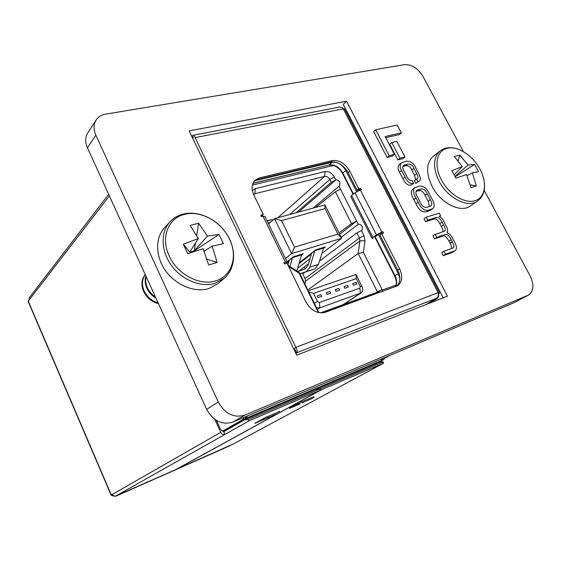 <?xml version="1.0" encoding="UTF-8"?>
<svg xmlns="http://www.w3.org/2000/svg" width="561" height="561" viewBox="0 0 561 561"><rect width="100%" height="100%" fill="white"/><g stroke="black" fill="none" stroke-linecap="round" stroke-linejoin="round"><path stroke-width="0.84" d="M389.734 144.324L397.875 159.927L402.896 158.672L405 156.961L396.844 141.393L391.802 142.571L389.734 144.324M401.318 132.838L397.216 125.04L375.674 129.759L373.64 131.562L387.097 157.445L392.384 156.14L394.474 154.408L385.134 136.512L401.318 132.838L399.243 134.598L385.744 137.676M463.351 151.603L423.05 76.555C417.952 68.344 411.872 64.368 404.804 64.634L105.601 114.142C101.457 114.872 98.315 116.807 96.183 119.956C93.484 124.36 93.378 129.451 95.875 135.222L218.271 401.999C225.059 413.92 233.951 418.289 244.954 415.098L528.595 295.023C533.784 291.236 534.296 284.876 530.124 275.935L484.178 190.382M189.155 130.895L296.727 355.197L447.454 296.159L346.586 101.183L189.155 130.895M414.747 187.732L412.587 189.366C410.603 191.35 411.01 194.772 413.808 199.646L415.982 203.811C418.709 209.877 422.145 212.528 426.29 211.77L430.568 210.228L432.783 208.657C434.894 206.651 434.509 203.18 431.626 198.243L429.467 194.12C426.767 188.152 423.359 185.502 419.235 186.168L414.747 187.732C412.77 189.716 413.177 193.145 415.989 198.026L418.162 202.205C420.904 208.285 424.354 210.95 428.499 210.2L432.783 208.657M426.22 217.191L427.755 220.136L435.946 217.57C438.036 216.869 440.076 218.348 442.047 222.009L443.576 224.933C445.476 228.467 445.707 230.578 444.27 231.265L435.196 234.407L436.738 237.366L444.431 234.814C446.367 233.425 448.639 235.024 451.268 239.603L452.362 241.686C454.165 245.452 454.368 247.555 452.979 248.011L443.968 251.223L445.525 254.21L454.957 250.795C456.998 249.308 456.871 246.37 454.585 241.98L452.72 238.425C451.17 235.297 449.256 233.411 446.977 232.759C448.022 231.23 447.825 229.098 446.388 226.371L443.912 221.651C442.552 218.846 440.967 217.1 439.165 216.399L440.637 215.859L439.221 213.152L426.22 217.191L424.004 218.755L425.533 221.693L433.716 219.12C435.806 218.418 437.839 219.891 439.803 223.544L441.332 226.462C442.762 229.169 443.246 230.985 442.769 231.91M443.968 251.223L441.682 252.695L443.232 255.676L451.886 252.625L454.957 250.795M435.196 234.407L432.945 235.922L434.48 238.881L442.173 236.314C444.095 234.933 446.374 236.525 448.989 241.09L450.083 243.172C451.472 245.949 451.914 247.766 451.409 248.635M401.367 162.872L399.257 164.576C397.637 166.975 397.728 169.52 399.516 172.206L402.903 178.707C405.491 183.924 408.345 186.007 411.458 184.948L413.618 183.3L412.16 180.628C410.007 180.866 408.219 179.471 406.809 176.442L404.271 171.582C402.595 168.679 402.363 166.624 403.562 165.425L407.63 164.114C410.659 163.784 412.756 165.215 413.934 168.398L416.683 173.644C418.092 176.091 418.31 177.781 417.342 178.707L414.327 180.761L415.771 183.412L419.228 181.161C420.876 180.046 420.617 177.374 418.45 173.139L415.946 168.363C413.983 163.307 410.736 160.93 406.213 161.231L401.367 162.872C399.748 165.278 399.839 167.823 401.641 170.516L405.035 177.031C407.637 182.262 410.491 184.352 413.618 183.3M402.861 166.484L405.512 165.804C408.534 165.474 410.631 166.898 411.795 170.074L414.537 175.312L415.68 179.723M96.183 119.956L87.825 132.74C85.146 137.101 85.027 142.115 87.453 147.781L206.651 409.355C213.271 421.023 222.009 425.273 232.857 422.103L513.792 302.779L528.595 295.023M349.405 116.225L348.654 116.926M443.162 297.842L343.29 104.381L346.586 101.183M375.674 129.759L389.18 155.706L387.097 157.445M389.18 155.706L394.474 154.408M391.802 142.571L399.979 158.216L397.875 159.927M399.979 158.216L405 156.961M430.315 199.639L427.23 193.762C425.666 190.102 423.464 188.545 420.617 189.085L416.739 190.417C415.435 191.666 415.631 193.734 417.335 196.616L420.434 202.556C422.019 206.266 424.242 207.829 427.103 207.24L430.862 205.915C432.243 204.653 432.061 202.556 430.315 199.639L428.12 201.231L425.049 195.368C423.485 191.722 421.29 190.172 418.45 190.719L415.996 191.413M429.431 206.539L428.12 201.231M427.755 220.136L425.533 221.693M436.738 237.366L434.48 238.881M445.525 254.21L443.232 255.676M440.637 215.859L439.586 216.588M416.479 179.106L417.931 181.771L415.771 183.412M417.931 181.771L419.228 181.161M384.601 358.304L390.028 355.351M224.12 431.493L223.544 431.739M301.629 401.711L302.148 402.798L314.111 397.616L313.578 396.508M262.793 418.941L265.648 418.808L278.298 413.324L267.324 417.882L266.798 416.76M279.988 412.398L279.448 411.255M302.148 402.798L314.111 397.616M300.423 403.738L297.526 403.934M265.648 418.808L267.324 417.882M299.96 273.803L306.285 271.629L309.875 267.155L314.854 250.746L311.657 253.235L307.961 265.493L305.268 268.866L297.681 271.496M300.016 273.915L314.882 268.838L318.501 264.371L323.564 248.053L314.854 250.746M296.825 270.942L301.545 254.869L292.505 257.667L289.371 260.164L287.961 265.122M289.96 266.538L292.505 257.667M252.331 190.544L255.171 188.678L325.043 171.554C328.781 171.112 331.888 172.963 334.377 177.108L335.808 179.934C337.442 179.73 338.802 180.544 339.903 182.367L339.664 185.74L313.017 208.138M382.784 291.313L382.097 289.49L377.406 291.811L358.149 253.53L359.973 240.837L359.426 238.004L364.019 235.676L361.438 230.571L362.013 230.276L362.35 226.665C361.235 224.807 359.867 224.007 358.248 224.274L341.193 237.366M360.253 286.475L356.319 278.607L313.564 293.368L317.568 301.552L319.314 302.505L359.882 288.123L360.253 286.475L361.943 286.362C363.198 289.252 362.918 291.432 361.102 292.919L319.91 307.821L316.481 307.624M353.451 285.24L356.95 283.992L356.144 282.365L352.708 283.564L353.451 285.24L352.708 283.564M344.784 288.277L348.332 287.008L347.518 285.374L344.033 286.587L344.784 288.277L344.033 286.587M335.976 291.355L339.587 290.072L338.767 288.424L335.233 289.658L335.976 291.355L335.233 289.658M327.042 294.49L330.702 293.179L329.882 291.524L326.285 292.772L327.042 294.49L326.285 292.772M317.961 297.667L321.677 296.341L320.857 294.665L317.21 295.935L317.961 297.667L317.21 295.935M304.995 284.118L305.514 281.173L305.072 278.522L302.758 273.803L304.735 272.309M305.738 268.628L303.866 267.239M324.314 312.589L322.491 312.168L322.61 312.891M322.309 312.267L320.562 312.898M318.36 312.54L299.146 273.207L288.592 266.433M338.935 186.112L340.499 189.211L335.436 191.771L315.492 207.465M338.942 232.878L351.544 223.685L356.656 221.132L358.248 224.274M364.019 235.676L365.015 240.753L363.381 252.373L382.097 289.49L378.479 291.832L372.329 294.069M253.586 194.506L254.946 193.734L324.651 176.364C326.74 176.112 328.48 177.143 329.868 179.457L331.292 182.283L296.096 212.766M331.292 182.283L335.808 179.934L298.571 212.086M305.072 278.522L359.426 238.004L356.852 232.899L319.504 261.138M361.438 230.571L356.852 232.899M281.517 220.62L294.532 247.177L337.848 234.112L325.057 208.58L281.517 220.62L274.525 218.664L324.917 204.884L341.663 238.299L291.615 253.621L274.525 218.664L268.579 223.951M323.48 248.313L325.345 246.875L315.752 249.841L299.244 262.695M297.611 268.277L310.009 258.712M337.848 234.112L341.663 238.299L321.895 253.432M308.508 263.677L298.817 271.103M294.532 247.177L291.615 253.621L285.444 258.586M301.467 255.15L303.326 253.684L293.368 256.763L287.022 261.819M288.045 265.311L299.357 272.569L318.95 312.673M377.406 291.811L375.968 292.744M363.381 252.373L358.149 253.53L307.835 289.932M308.248 290.766L355.99 274.462L361.943 286.362M325.057 208.58L324.917 204.884M356.319 278.607L355.99 274.462M308.866 292.036L313.564 293.368M299.357 272.569L299.146 273.207M339.657 234.295L356.656 221.132L340.499 189.211M378.927 292.723L378.479 291.832M373.892 294.56L371.978 294.16L322.624 312.119M353.521 285.191L356.95 283.992M344.847 288.228L348.332 287.008M336.046 291.313L339.587 290.072M327.105 294.441L330.702 293.179M318.031 297.618L321.677 296.341M298.936 263.754L311.411 254.049M316.201 250.332L317.54 249.287M286.299 263.474L289.055 261.279M294.301 257.113L295.619 256.061M283.614 216.153L292.505 213.748M282.421 216.504L283.796 216.132M266.994 220.697L271.482 219.758L273.137 219.898M267.99 222.738L269.75 222.899M294.364 350.267L295.044 349.798L296.51 352.848L295.822 353.318M359.762 190.193L359.012 189.835L357.126 190.34L358.844 188.931L349.762 171.133C345.085 163.349 339.244 159.836 332.245 160.607L259.399 177.893L254.953 180.312C251.545 184.092 251.188 189.022 253.867 195.102L263.305 214.498L260.886 215.2L261.777 216.511L264.883 216.357L287.043 261.868M358.844 188.931L360.73 188.426L361.536 189.66L360.351 190.011L381.803 232.051L382.84 231.728L383.626 232.997L381.648 233.635L399.635 268.88C402.959 276.356 402.307 281.959 397.672 285.682L325.24 312.302C317.463 314.076 310.976 310.549 305.78 301.734L287.043 263.242L284.834 263.929L283.971 262.562L285.36 262.092L263.011 216.181M357.126 190.34L348.072 172.578C343.409 164.815 337.582 161.323 330.59 162.094L257.843 179.422L254.224 181.126M260.935 216.16L263.305 214.498M396.697 286.215C400.519 282.288 400.884 276.917 397.777 270.107L379.853 234.94L381.648 233.635M374.839 237.037L380.007 233.355L381.045 233.032L381.908 233.551M246.076 416.486L245.283 418.499L225.326 429.887M295.647 347.532L295.843 347.406C297.302 349.959 297.526 351.775 296.51 352.848L436.465 298.305C438.267 297.007 438.807 295.121 438.085 292.646L295.843 347.406L195.109 137.62C194.492 135.825 193.755 135.068 192.893 135.341L192.395 135.839L193.356 137.845M294.167 348.612L295.044 349.798M436.465 298.305L426.248 304.462M374.446 364.37L381.143 360.73L382.272 358.64M247.212 416.01L246.286 418.204L223.096 431.465M225.164 430.897L223.334 431.675M438.4 294.216L439.487 292.968L438.085 292.646L343.255 108.764L342.021 107.544L339.636 107.039L193.265 135.264M192.395 135.839L191.89 136.596M195.109 137.62L344.384 108.652L439.347 292.695M438.611 294.132C438.856 296.503 438.253 298.059 436.823 298.796L428.969 303.403M436.072 298.522L427.026 304.16M384.699 357.609L383.724 359.517L375.996 363.71M382.819 358.409L381.424 360.541M243.705 417.496L242.92 419.509L223.138 430.834C222.072 431.107 221.062 430.322 220.115 428.478L216.441 420.441M285.325 263.775L287.148 262.078L285.36 262.092M381.803 232.051L376.389 234.786L371.943 238.278L373.037 238.341M350.884 196.792L351.6 195.558L355.001 192.767L360.351 190.011M229.337 445.988L115.608 496.317L113.862 495.861M230.122 445.567L230.515 445.315M115.664 496.008L116.457 495.833M229.133 446.1L115.608 496.317M112.186 494.367L111.19 495.279L113.511 496.057M28.934 300.472L28.064 301.278L29.025 300.1L29.333 297.688L108.666 194.323M222.836 430.918L223.748 431.704L224.982 434.396C223.208 434.929 221.791 434.242 220.725 432.356L214.793 419.355M278.095 413.415L175.544 469.683L115.945 495.903C114.346 496.317 113.14 495.819 112.34 494.409L111.239 494.788L28.323 301.306M319.679 389.053L248.292 419.6L244.666 419.768L315.878 389.369L319.679 389.053L320.268 390.274L248.902 420.904L115.945 495.903M279.981 412.377L320.268 390.274M244.666 419.768L223.748 431.704M265.472 418.815L254.799 423.387L265.984 417.174L279.567 411.501M233.397 443.947L176.238 469.305M382.812 363.43L382.237 362.28L320.52 388.689L321.102 389.916L383.654 363.142L319.195 397.826M320.52 388.689L316.102 389.355M321.102 389.916L176.266 469.361M316.72 389.011L380.204 361.915L382.946 361.712L382.237 362.28M300.24 403.752L289.336 408.429L300.899 402.09L313.69 396.739M248.292 419.6L248.902 420.904M475.062 200.649C485.419 197.731 487.495 182.655 479.921 169.057C472.762 155.334 457.369 145.495 447.131 148.342C436.598 150.6 433.611 165.579 441.395 179.836C448.73 194.218 465.034 204.162 475.062 200.649M460.343 150.067C452.369 146.624 445.63 146.898 440.133 150.895L433.253 156.274C426.164 162.914 425.778 172.949 432.082 186.385C440.539 203.236 460.651 213.327 470.314 205.999L477.558 201.069C483.049 197.037 485.3 190.726 484.311 182.157M454.95 176.427L468.091 165.004L474.592 164.436L478.519 171.736L472.327 172.907L476.324 185.943L470.924 187.535L466.528 174.541L455.827 178.139L451.85 170.663L462.271 166.589L454.333 156.491L459.782 155.067L458.12 160.734M468.091 165.004L459.782 155.067M472.327 172.907L467.047 175.705M476.324 185.943L470.237 184.821M462.271 166.589L454.122 174.85M474.592 164.436L455.125 176.771M145.222 274.553C141.463 279.287 140.93 284.939 143.63 291.51C146.828 297.94 151.772 301.979 158.468 303.62M145.853 275.935C144.661 279.883 145.004 283.999 146.891 288.298C148.896 292.562 151.947 295.899 156.042 298.298M145.257 274.624C141.947 279.315 141.582 284.764 144.17 290.984C147.164 297.085 151.828 301.061 158.146 302.905M146.098 276.468C145.278 280.128 145.72 283.901 147.431 287.765C149.226 291.608 151.919 294.721 155.502 297.106M229.505 239.126C221.567 221.784 200.586 210.017 184.548 214.372C168.202 217.977 160.425 237.78 169.219 255.991C177.311 274.399 199.982 286.25 215.789 280.83C231.981 276.159 238.067 256.272 229.505 239.126M183.152 214.085C177.977 215.424 173.601 217.991 170.046 221.77L164.548 227.689C154.941 237.892 155.313 256.721 165.881 271.11C176.364 285.556 195.186 292.961 209.057 288.508L218.187 283.48L224.281 278.242C235.676 268.467 236.637 249.386 226.967 234.351C217.38 219.267 198.601 210.298 183.482 214M204.078 251.188L212.184 246.132L217.156 262.471L208.678 264.974L203.068 248.698L187.774 253.74L183.321 244.196L189.702 252.17L198.299 238.565L183.321 244.196M212.184 246.132L223.39 243.691L218.986 234.435L207.43 236.076L198.622 223.222L190.095 225.452L198.299 238.565M207.43 236.076L194.239 250.893L218.986 234.435M194.492 251.426L194.239 250.893L189.702 252.17L190.067 252.934M198.622 223.222L196.666 235.578M195.487 243.018L194.239 250.893M217.156 262.471L206.946 259.196M87.453 147.781L95.875 135.222M513.792 302.779L528.055 295.282M232.857 422.103L244.954 415.098M206.651 409.355L218.271 401.999M415.989 198.026L413.808 199.646M418.162 202.205L415.982 203.811M428.499 210.2L426.29 211.77M431.36 209.323L429.151 210.901M427.23 193.762L425.049 195.368M420.617 189.085L418.45 190.719M418.001 189.828L416.038 191.308M435.946 217.57L433.716 219.12M442.047 222.009L439.803 223.544M443.576 224.933L441.332 226.462M444.431 234.814L442.173 236.314M451.268 239.603L448.989 241.09M452.362 241.686L450.083 243.172M454.186 251.167L451.886 252.625M404.867 164.822L402.889 166.407M407.63 164.114L405.512 165.804M413.934 168.398L411.795 170.074M416.683 173.644L414.537 175.312M401.641 170.516L399.516 172.206M405.035 177.031L402.903 178.707M358.191 190.06L358.514 190.691M380.232 233.285L380.744 234.295M399.888 278.628L398.317 273.628L395.028 275.774C396.999 279.89 397.188 283.508 395.61 286.636M356.579 191.694L345.8 170.537L342.827 173.104L353.465 194.029M375.106 236.595L395.028 275.774L394.678 276.068C396.178 279.497 396.697 282.253 396.241 284.343L395.477 286.685M399.053 273.207L398.317 273.628L378.275 234.281M346.537 170.032L345.8 170.537C342.133 164.429 337.554 161.687 332.07 162.297L329.146 164.92C334.615 164.303 339.181 167.031 342.827 173.104L342.54 173.489C339.047 167.459 334.496 164.654 328.9 165.067L252.976 183.223M332.364 161.856L332.07 162.297L254.75 180.747M294.876 349.405L294.146 349.805M294.062 349.636L294.834 349.335M394.706 276.117L374.755 236.868M342.582 173.587L353.121 194.309M328.725 165.109L252.927 183.335M309.875 267.155L318.501 264.371M305.983 271.748L314.581 268.95M333.592 165.446L252.373 185.081M382.371 290.037L396.094 285.044M261.321 216.462L261.146 216.104M334.377 177.108L329.868 179.457L289.721 214.484M365.015 240.753L359.973 240.837L305.514 281.173M325.043 171.554L324.651 176.364L277.877 217.745M255.171 188.678L254.946 193.734L253.754 194.877M319.314 302.505L319.91 307.821L317.407 309.525M359.882 288.123L360.393 293.27L343.241 304.616M314.251 303.066L317.568 301.552M351.544 223.685L335.436 191.771M323.697 312.267L373.205 294.23M267.113 220.95L271.482 219.758M348.072 172.578L349.762 171.133M397.777 270.107L399.635 268.88M381.143 360.73L246.286 418.204M436.823 298.796L434.873 299.56M383.724 359.517L381.845 360.316M223.215 430.792L225.536 429.796M242.92 419.509L245.283 418.499M257.843 179.422L259.399 177.893M330.59 162.094L332.245 160.607M359.012 189.835L360.73 188.426M381.045 233.032L382.84 231.728M355.001 192.767L376.389 234.786M351.6 195.558L372.841 237.38M109.374 195.887L29.025 300.1M112.34 494.409L220.725 432.356M318.929 397.973L233.145 444.088M440.133 150.895C433.05 157.543 432.699 167.641 439.088 181.189C447.657 198.18 467.895 208.412 477.558 201.069M170.046 221.77C160.39 232.023 160.811 251.026 171.512 265.584C182.129 280.198 201.126 287.73 215.094 283.284L224.281 278.242M284.21 263.796L283.999 263.354M306.285 271.629L314.882 268.838M361.102 292.919L343.613 304.483M262.948 216.195L262.485 215.249M294.967 349.559L295.163 350.043M295.843 347.406L293.782 348.977M223.138 430.834L225.459 429.838M371.943 238.278L350.765 196.553M28.064 301.278L111.19 495.279M233.278 444.017L319.062 397.91M230.227 445.518L229.239 446.044M382.988 361.81L383.64 363.114"/></g></svg>

